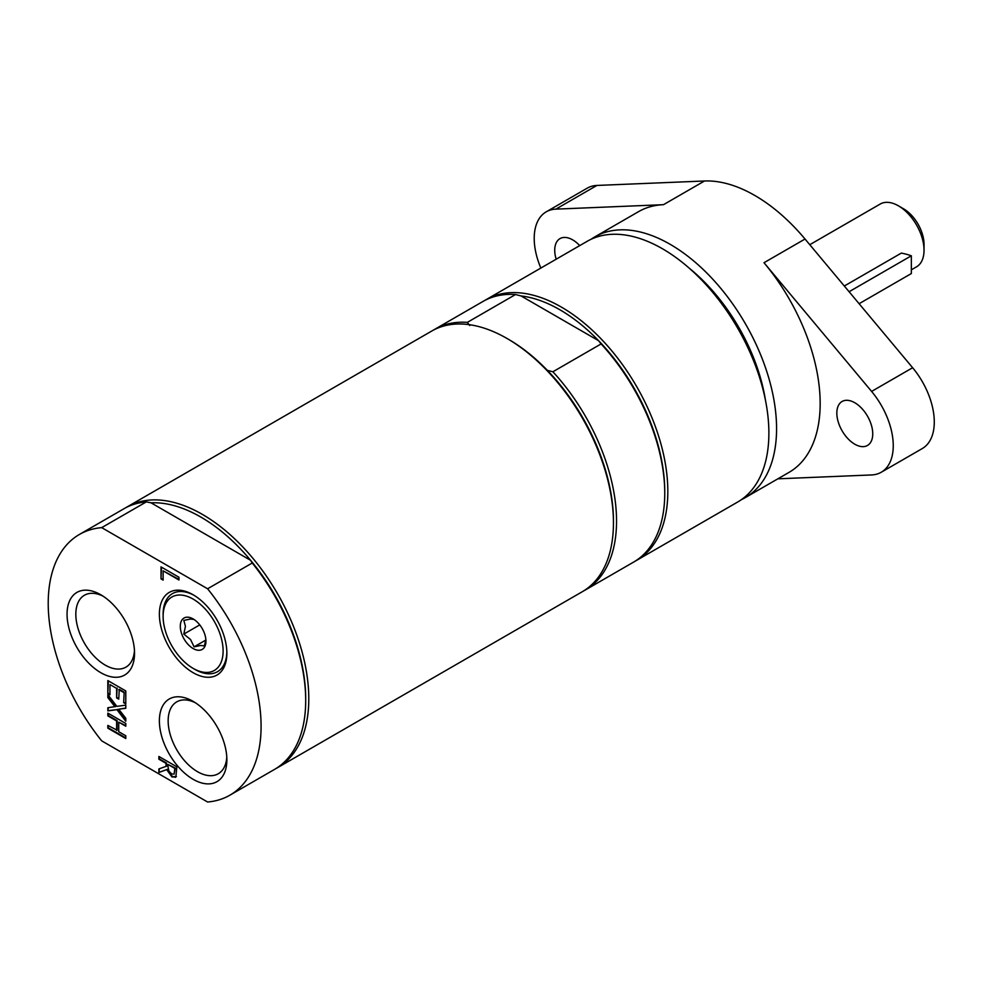 <?xml version="1.0" encoding="UTF-8"?>
<svg xmlns="http://www.w3.org/2000/svg" width="983" height="983" viewBox="0 0 983 983"><rect width="100%" height="100%" fill="white"/><g stroke="black" fill="none" stroke-linecap="round" stroke-linejoin="round"><path stroke-width="1.47" d="M689.341 268.273A137.46 79.365 60 0 1 765.425 400.044M741.452 499.61A150.522 86.897 -120 0 0 745.397 497.558A150.522 86.897 -120 0 0 776.57 428.662A150.522 86.897 -120 0 0 710.869 277.181A150.522 86.897 -120 0 0 594.875 236.854A150.522 86.897 -120 0 0 591.127 239.25M556.169 259.205A25.386 14.659 60 0 1 559.991 238.611A25.386 14.659 60 0 1 579.724 245.603M854.792 444.205A25.386 14.659 60 0 1 838.204 421.83A25.386 14.659 60 0 1 842.099 401.482A25.386 14.659 60 0 1 867.485 416.141A25.386 14.659 60 0 1 867.485 445.459A25.386 14.659 60 0 1 854.792 444.205M745.397 497.558L788.993 472.393A150.522 86.897 -120 0 0 820.166 403.485A150.522 86.897 -120 0 0 764 262.719L871.602 391.418A58.034 33.508 60 0 1 881.235 472.245A58.034 33.508 60 0 1 871.602 474.949L777.86 478.819M881.235 472.245L922.275 448.555A58.034 33.508 -120 0 0 912.629 367.728L805.028 239.029A150.522 86.897 -120 0 0 704.504 180.995L663.476 204.685A150.522 86.897 -120 0 0 638.483 211.689L594.875 236.854M540.847 268.052A58.034 33.508 60 0 1 546.229 211.824A58.034 33.508 60 0 1 555.874 209.133L663.476 204.685M546.229 211.824L587.269 188.134A58.034 33.508 60 0 1 596.902 185.443L704.504 180.995M194.069 595.329A45.071 26.025 60 0 0 163.117 614.252L163.117 616.402A42.429 24.501 60 0 1 193.123 599.089A42.429 24.501 60 0 1 223.116 651.053A42.429 24.501 60 0 1 193.123 668.366L194.99 669.448A45.071 26.025 60 0 0 226.852 652.11M193.123 668.366A42.429 24.501 60 0 1 163.117 616.402M194.093 619.487L190.555 619.032L183.833 620.396L185.431 626.318L183.833 634.084L190.555 639.54L194.093 646.839L200.815 645.462L204.353 645.929L205.877 639.577M205.939 641.125A18.136 10.469 60 0 1 193.123 648.534A18.136 10.469 60 0 1 180.294 626.318A18.136 10.469 60 0 1 193.123 618.921A18.136 10.469 60 0 1 205.939 641.125M183.833 634.084L199.758 624.893M194.093 646.839L205.816 640.068M635.104 561.207A150.522 86.897 -120 0 0 636.652 560.335L737.705 502.006A150.522 86.897 -120 0 0 737.705 328.199A150.522 86.897 -120 0 0 587.183 241.302L486.143 299.643A150.522 86.897 -120 0 0 484.619 300.552M469.776 325.557L467.33 322.375L515.534 294.531A150.522 86.897 -120 0 0 483.058 301.412L434.842 329.256A150.522 86.897 -120 0 0 433.319 330.165M515.534 294.531L521.064 295.944L598.647 340.745A148.335 85.644 -120 0 0 521.064 295.944M467.33 322.375A150.522 86.897 -120 0 0 434.842 329.256M583.804 590.82A150.522 86.897 -120 0 0 585.364 589.96L633.58 562.116A150.522 86.897 -120 0 0 664.754 493.208L664.754 491.439A148.335 85.644 -120 0 0 598.647 340.745L601.105 343.927L552.888 371.771L547.359 370.358A148.335 85.644 -120 0 0 508.567 339.368L507.031 338.484A150.522 86.897 -120 0 0 431.77 331.025L127.09 506.933A150.522 86.897 -120 0 0 125.566 507.842M636.652 560.335A150.522 86.897 -120 0 0 636.652 386.54A150.522 86.897 -120 0 0 486.143 299.643M664.754 493.208A150.522 86.897 -120 0 0 601.105 343.927M585.364 589.96A150.522 86.897 -120 0 0 552.888 371.771M276.051 768.497A150.522 86.897 -120 0 0 277.611 767.637L582.28 591.729A150.522 86.897 -120 0 0 613.453 522.821L613.453 521.051A148.335 85.644 -120 0 0 547.359 370.358M613.453 522.821A150.522 86.897 -120 0 0 507.031 338.484M101.704 527.638A150.522 86.897 -120 0 0 79.39 534.469A150.522 86.897 -120 0 0 101.704 740.863L207.597 802.005A150.522 86.897 -120 0 0 229.911 795.173L274.527 769.406A150.522 86.897 -120 0 0 305.701 700.51L305.701 698.729A148.335 85.644 -120 0 0 250.591 560.298L252.226 563.013L207.597 588.78L101.704 527.638L146.332 501.883L151.026 502.817L250.591 560.298A148.335 85.644 -120 0 0 151.026 502.817M305.701 700.51A150.522 86.897 -120 0 0 252.226 563.013M277.611 767.637A150.522 86.897 -120 0 0 277.611 593.83A150.522 86.897 -120 0 0 127.09 506.933M146.332 501.883A150.522 86.897 -120 0 0 124.018 508.702L79.39 534.469M229.911 795.173A150.522 86.897 -120 0 0 207.597 588.78M168.019 766.9L168.953 771.188L171.779 773.99L174.163 774.063L174.777 768.387L168.019 764.479L168.019 766.9M174.089 774.137L175.281 768.079L168.019 764.479M116.621 730.48L116.621 720.932L107.835 715.87L107.835 713.105L125.787 723.476L125.787 726.228L118.746 722.161L118.746 731.708L125.787 735.775L125.787 738.528L107.835 728.157L107.835 725.405L117.137 730.185L117.137 720.637L108.351 715.563L108.351 713.4M107.835 728.157L108.351 725.7M125.787 737.938L108.351 727.862M118.746 722.161L125.787 725.638M107.835 680.568L125.787 690.938L125.787 703.902L123.661 702.673L124.177 692.167L119.262 689.329L118.746 699.146L116.621 697.918L116.621 688.395L109.961 684.549L109.961 694.76L107.835 693.543L107.835 680.568M125.787 703.312L124.177 702.378M123.661 702.673L124.177 692.167M123.661 692.462L118.746 689.624M107.835 693.543L108.351 680.863M109.961 694.17L108.351 693.248M109.961 684.549L116.621 688.395M116.621 697.918L117.137 688.1M118.746 698.557L117.137 697.623M114.986 706.826L107.835 697.549L107.835 694.576L116.83 706.372L125.787 705.143L125.787 708.301L118.759 709.185L125.787 718.278L125.787 721.252L116.94 709.665L107.835 710.893L107.835 707.735L115.502 706.531L108.351 697.254L108.351 695.251M107.835 710.893L108.351 707.674M116.94 709.665L108.351 710.598M125.787 720.293L117.456 709.37M118.759 709.185L125.787 708.067M166.029 766.494L166.029 763.336L158.89 759.208L158.89 756.455L176.842 766.814L175.896 776.889L171.964 776.975L166.692 769.628L158.89 772.491L158.89 768.915L166.545 766.199L166.545 763.041L159.393 758.913L159.393 756.75M158.89 772.491L159.393 768.743M166.692 769.628L159.393 772.196M176.399 776.595L172.48 776.681L167.208 769.333M175.896 776.889L175.269 777.418M161.003 578.889L161.003 566.872L178.955 577.242L178.955 579.995L163.129 570.853L163.129 580.117L161.003 578.889L161.519 567.166M163.129 579.515L161.519 578.594M163.129 570.853L178.955 579.405M134.462 650.537A41.507 23.961 60 0 1 125.935 667.138A41.507 23.961 60 0 1 105.181 665.086A41.507 23.961 60 0 1 78.062 628.506A41.507 23.961 60 0 1 84.427 595.243A41.507 23.961 60 0 1 103.068 596.165M100.794 672.691A47.725 27.549 -120 0 0 134.536 653.204A47.725 27.549 -120 0 0 100.794 594.764A47.725 27.549 -120 0 0 67.053 614.252A47.725 27.549 -120 0 0 100.794 672.691M226.79 757.156A41.507 23.961 60 0 1 218.263 773.756A41.507 23.961 60 0 1 197.509 771.692A41.507 23.961 60 0 1 170.391 735.112A41.507 23.961 60 0 1 176.756 701.85A41.507 23.961 60 0 1 195.396 702.771M193.123 779.298A47.725 27.549 -120 0 0 226.864 759.822A47.725 27.549 -120 0 0 193.123 701.37A47.725 27.549 -120 0 0 159.381 720.858A47.725 27.549 -120 0 0 193.123 779.298M193.123 672.691A47.725 27.549 -120 0 0 226.864 653.204A47.725 27.549 -120 0 0 193.123 594.764A47.725 27.549 -120 0 0 159.381 614.252A47.725 27.549 -120 0 0 193.123 672.691M859.105 303.71L911.339 273.557L911.339 255.789L849.091 291.73M844.311 286.016L901.325 253.098A47.147 27.217 180 0 1 911.339 255.789M901.325 253.098L902.345 253.307M911.339 269.834L916.525 266.835A36.273 20.938 -120 0 0 924.032 250.235L924.032 244.312A29.011 16.748 -120 0 0 903.512 208.777L898.388 205.816A36.273 20.938 -120 0 0 880.252 204.022L809.771 244.706M924.032 250.235A36.273 20.938 -120 0 0 898.388 205.816M912.629 367.728L871.602 391.418M805.028 239.029L764 262.719M596.902 185.443L555.874 209.133"/></g></svg>
